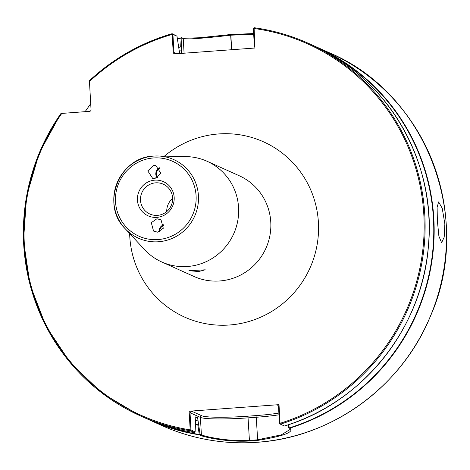 <?xml version="1.0" encoding="UTF-8"?>
<svg xmlns="http://www.w3.org/2000/svg" width="470" height="470" viewBox="0 0 470 470"><rect width="100%" height="100%" fill="white"/><g stroke="black" fill="none" stroke-linecap="round" stroke-linejoin="round"><path stroke-width="0.7" d="M198.622 271.519L205.255 269.804L188.922 270.714L198.622 271.519M157.667 232.186L163.296 228.25L161.034 219.854L156.921 218.756L151.293 222.692L153.555 231.087L157.667 232.186M154.683 178.77L160.822 173.224L155.782 165.469L153.931 165.34L147.792 170.886L152.832 178.641L154.683 178.77M140.495 200.273A16.362 16.027 -65.8 0 0 149.842 214.02A16.362 16.027 -65.8 0 0 172.608 197.929A16.362 16.027 -65.8 0 0 163.26 184.181A16.362 16.027 -65.8 0 0 140.495 200.273M137.428 200.103A18.718 18.336 -65.8 0 0 156.839 217.369A18.718 18.336 -65.8 0 0 174.176 197.418A18.718 18.336 -65.8 0 0 154.759 180.157A18.718 18.336 -65.8 0 0 137.428 200.103M437.359 220.542L438.88 236.175L441.6 242.69L444.197 237.174L444.861 223.914L442.241 208.363L438.622 201.906L437.118 207.335L437.359 220.542M195.485 424.345A194.927 190.943 -65.8 0 0 197.782 424.751L198.463 423.582L200.085 434.204L201.389 434.821C204.914 436.554 227.956 441.7 249.312 440.396A203.792 199.633 -65.8 0 0 253.412 440.137A203.792 199.633 -65.8 0 0 257.513 439.797L281.36 434.85L290.566 429.163L290.343 428.675M288.733 424.622L289.232 427.917L290.701 428.834C293.016 432.588 282.012 436.448 257.678 440.402A204.344 200.173 114.2 0 1 253.571 440.743A204.344 200.173 114.2 0 1 249.464 441.001C227.603 442.329 204.244 437.188 200.614 435.414L199.321 434.832L197.782 424.751M144.566 249.623A55.213 54.085 -65.8 0 0 161.745 261.972A55.213 54.085 -65.8 0 0 187.459 266.502A55.213 54.085 -65.8 0 0 237.72 221.006A55.213 54.085 -65.8 0 0 207.035 161.263A55.213 54.085 -65.8 0 0 186.39 156.61L157.709 155.981A43.093 42.212 114.2 0 1 198.505 197.835A43.093 42.212 114.2 0 1 158.543 241.75A43.093 42.212 114.2 0 1 125.061 228.579A43.093 42.212 114.2 0 1 116.865 183.464A43.093 42.212 114.2 0 1 153.737 156.087A43.093 42.212 114.2 0 1 157.709 155.981L153.743 156.087C119.257 156.816 100.369 204.55 125.061 228.579L144.566 249.623M85.141 111.654L90.704 103.659M180.697 46.859L181.15 38.029L181.913 37.629L181.514 48.304L180.697 46.859A194.927 190.943 -65.8 0 0 178.671 47.476M182.489 38.258L199.538 37.759L230.858 34.504L253.653 33.558M253.812 48.11L254.382 46.606L253.371 28.558L254.082 27.706L254.94 48.028L173.283 53.991L172.19 34.416A203.528 199.368 -65.8 0 0 89.465 81.545L89.535 80.576C113.511 58.386 141.041 42.758 172.132 33.693L176.984 36.166L172.925 34.433L173.935 52.481L176.732 53.739M172.925 34.433L172.19 34.416L172.149 33.693L172.937 34.345M89.465 81.545L91.039 109.692A1.533 1.504 114.2 0 1 89.623 111.331L60.941 113.487M194.445 432.329L190.233 430.755L189.128 411.221L279.01 404.652L280.05 423.311L280.379 424.169L284.444 426.002A204.344 200.173 -65.8 0 0 428.64 243.202A204.344 200.173 -65.8 0 0 312.115 45.002L308.05 43.175A204.344 200.173 114.2 0 1 424.575 241.374A204.344 200.173 114.2 0 1 280.379 424.169L279.456 423.411L278.499 406.28L277.747 405.046L277.141 404.97L279.01 404.652M176.984 36.166L179.511 52.628L181.238 53.41L181.514 48.304M200.614 435.414L201.389 434.821L200.414 417.413L190.021 412.742L190.979 429.874L195.103 431.948L195.837 416.778L197.582 417.566L198.463 423.582M177.443 39.139A204.039 199.868 -65.8 0 1 181.15 38.029L181.502 37.688M254.082 27.706C272.829 30.286 290.818 35.438 308.05 43.175A204.344 200.173 114.2 0 0 254.094 27.712L253.383 28.47L253.841 28.453A203.528 199.368 -65.8 0 1 423.711 212.751A203.528 199.368 -65.8 0 1 280.05 423.311L279.456 423.411M288.562 427.741L289.408 428.252L288.574 427.776L288.116 424.827M253.694 34.281L230.688 35.197C205.966 38.076 190.162 39.292 183.276 38.846L182.824 38.564M184.081 53.204L183.276 38.846L182.049 37.741M175.022 53.862L173.935 52.481M194.333 432.576L195.103 431.942M189.128 411.221L191.678 411.215L201.836 415.78A39.363 3.701 176.8 0 0 247.69 416.203L255.886 415.603A39.363 3.701 176.8 0 0 278.88 413.06M200.085 434.204L199.268 434.486A204.039 199.868 -65.8 0 1 157.356 422.982M190.979 429.874L190.168 429.874A203.528 199.368 -65.8 0 1 61.828 113.358M190.021 412.742L191.678 411.215M172.625 198.44A16.362 16.027 -65.8 0 0 166.727 211.565M159.5 167.784A6.75 6.633 -77.8 0 0 157.244 178.042M157.814 177.713A6.133 6.028 102.2 0 1 159.882 168.325M163.895 224.713A6.75 6.574 -55.9 0 0 159.048 231.933M159.7 231.704A6.133 5.981 124.1 0 1 163.93 225.406M164.447 156.128A96.109 94.147 114.2 0 1 218.75 133.938A96.109 94.147 114.2 0 1 318.419 222.58A96.109 94.147 114.2 0 1 229.43 325.005A96.109 94.147 114.2 0 1 129.644 233.52M161.745 261.972L193.946 276.454A55.213 54.085 -65.8 0 0 219.655 280.978A55.213 54.085 -65.8 0 0 269.921 235.488A55.213 54.085 -65.8 0 0 239.236 175.745L207.035 161.263M153.52 157.955A41.054 40.214 -65.8 0 0 115.508 201.706A41.054 40.214 -65.8 0 0 158.084 239.571A41.054 40.214 -65.8 0 0 196.09 195.82A41.054 40.214 -65.8 0 0 153.52 157.955M278.974 414.798A40.896 3.848 -3.2 0 1 256.25 417.254L257.678 440.402M329.464 52.804C426.272 93.436 474.142 218.227 430.479 316.081C401.885 386.634 331.791 437.64 257.019 442.294C223.826 444.591 192.101 439.009 161.839 425.538A204.344 200.173 -65.8 0 0 257.008 442.288A204.344 200.173 -65.8 0 0 443.034 273.916A204.344 200.173 -65.8 0 0 329.464 52.804L317.109 47.247A204.344 200.173 114.2 0 1 433.634 245.463A204.344 200.173 114.2 0 1 289.408 428.252L288.574 427.776M200.097 434.239L199.321 434.832A204.344 200.173 114.2 0 1 149.489 419.98A204.344 200.173 114.2 0 1 146.998 418.841L161.839 425.538M181.426 37.7L177.407 38.898A204.344 200.173 114.2 0 1 181.361 37.723M89.558 80.57A204.344 200.173 114.2 0 1 172.12 33.705M191.037 430.12L190.233 430.755A204.344 200.173 114.2 0 1 140.43 415.903A204.344 200.173 114.2 0 1 60.947 113.499M194.304 432.588C177.031 429.839 160.429 424.886 144.496 417.736A204.344 200.173 -65.8 0 0 194.298 432.588L195.103 431.948M195.549 417.196A188.024 184.187 -65.8 0 0 197.582 417.566M181.637 50.543A191.096 187.189 -65.8 0 0 179.023 51.348M195.491 420.45A191.096 187.189 -65.8 0 0 198.317 420.956M314.606 46.142A204.344 200.173 114.2 0 1 317.109 47.247L314.606 46.142M289.232 427.917A204.039 199.868 -65.8 0 0 432.876 249.717A204.039 199.868 -65.8 0 0 324.576 51.148M230.858 35.185L231.675 49.726M230.688 35.197L231.504 49.738M249.464 441.001L248.054 417.853A40.896 3.848 -3.2 0 1 200.414 417.413A1.533 1.504 -65.8 0 1 201.836 415.78M255.886 415.603L256.25 417.254L248.054 417.853L247.69 416.203M278.234 405.457L277.141 404.97M60.936 113.487L39.321 152.856L26.637 195.925L23.5 240.622L30.062 284.785L46.013 326.274L70.571 363.093L102.56 393.461L140.43 415.903L144.496 417.736M284.456 426.002C362.593 402.855 422.577 327.737 428.458 245.681C436.689 162.074 387.815 77.767 312.115 45.002M279.509 423.652L280.373 424.169"/></g></svg>
